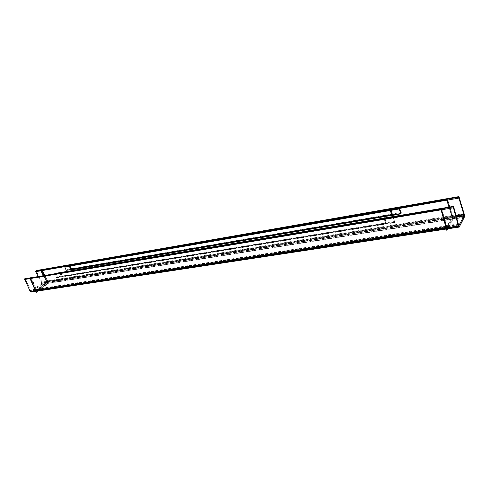 <?xml version="1.0" encoding="UTF-8"?>
<svg xmlns="http://www.w3.org/2000/svg" width="489" height="489" viewBox="0 0 489 489"><rect width="100%" height="100%" fill="white"/><g stroke="black" fill="none" stroke-linecap="round" stroke-linejoin="round"><path stroke-width="0.37" stroke-dasharray="2.44 1.83" d="M441.267 209.579L441.61 209.078L30.379 278.375L31.009 277.966L36.284 289.898L31.009 277.966L441.61 209.078L446.543 226.92L441.61 209.078L441.267 209.579M452.453 216.077L47.635 281.279L47.341 283.394L452.563 219.048L447.349 228.601L452.563 219.048L449.214 207.098L452.172 216.682L452.453 216.077L452.563 219.048L452.453 216.077L47.635 281.279L41.748 270.075L41.174 270.545L41.748 270.075L447.288 199.304L446.995 199.891L447.288 199.304L452.453 216.077L447.288 199.304L41.748 270.075L47.635 281.279L47.341 283.394L36.919 291.157L447.117 228.809M47.635 281.279L47.066 281.756L43.698 275.35L47.066 281.756L452.172 216.682L452.209 217.837L446.989 227.373L446.543 226.92L445.962 227.477L446.439 228.094L446.543 226.92L36.284 289.898L35.66 290.313L35.929 290.747L35.66 290.313L36.284 289.898L36.773 290.228L446.897 227.452L446.543 226.92L36.284 289.898L36.773 290.228M452.172 216.682L47.066 281.756L46.956 282.581L452.209 217.837L452.563 219.048L47.341 283.394L37.335 290.979L447.349 228.601L446.897 227.452M47.066 281.756L46.956 282.581L36.932 290.154L37.335 290.979L447.349 228.601M384.354 218.687L384.757 218.198L386.206 223.033L385.803 223.528L384.354 218.687L60.031 273.094L60.654 272.679L62.164 276.187L61.547 276.609L60.031 273.094L60.654 272.679L62.164 276.187L61.547 276.609L60.031 273.094L384.354 218.687L384.757 218.198L60.654 272.679L384.757 218.198L386.206 223.033L62.164 276.187L386.206 223.033L385.803 223.528L61.547 276.609L385.803 223.528L384.354 218.687M390.399 210.258L390.754 209.683L392.294 214.243L391.946 214.824L392.294 214.243L71.736 268.822L71.174 269.305L71.736 268.822L70.055 265.515L71.736 268.822L392.294 214.243L390.754 209.683L390.24 209.775L390.754 209.683L390.399 210.258M69.487 265.998L70.049 265.515L69.487 265.998M35.856 290.759L35.459 290.821M24.847 279.463L25.746 278.687L453.645 206.829M441.665 208.369L446.903 227.306L446.219 228.381M31.204 277.452L36.803 290.124L35.526 290.986M35.129 290.124L36.754 288.895L37.794 291.028M458.095 224.891L29.921 290.704M458.627 226.499L32.017 291.523L31.32 292.012M445.846 227.098L446.708 225.539L447.643 228.73M458.419 224.378L30.636 290.277L31.174 291.083L31.54 290.631L458.609 225.074M458.346 225.802L30.88 291.199L25.342 278.736M464.098 215.673L41.693 283.241L31.015 291.255L458.382 225.912M447.154 228.803L446.628 227.024L452.184 216.908L452.906 219.39L447.777 228.815M464.477 216.884L42.078 284.042L31.54 291.976M463.217 217.513L41.437 284.439C42.402 283.852 42.525 282.978 41.797 281.811L463.651 213.675M451.622 216.804L452.417 215.136L453.395 218.314L452.606 219.995L451.622 216.804M456.451 217.14L41.027 283.51L41.186 282.379L456.029 215.588M46.143 281.933L47.708 280.613L48.827 282.74L47.268 284.066L46.143 281.933M43.301 275.417L46.987 282.428L48.148 281.444L41.92 269.58M464.416 214.812L42.28 282.593L36.137 270.961M448.975 207.134L452.209 217.623L452.796 216.382L447.331 198.632M464.098 215.423L41.718 283.064L38.13 276.285M459.061 196.969L36.486 270.796L35.703 271.688M399.012 208.516L64.652 266.658M36.981 291.151L36.406 289.965L47.054 281.921L47.855 283.589L37.995 291.071M384.061 218.485L385.79 224.249L386.53 223.332L384.825 217.648M393.015 217.416L54.994 274.072L56.143 273.308L393.743 216.505L393.015 217.416M393.034 216.688L394.782 222.599L56.926 277.758L55.098 273.528M395.185 221.376L57.647 276.798L56.504 277.569L394.464 222.293L395.185 221.376M393.511 216.474L395.173 222.104L57.549 277.342L55.807 273.308M59.646 272.978L61.443 277.159L62.58 276.383L60.807 272.257M390.772 209.041L392.606 214.482L391.891 215.343M399.58 207.929L65.306 266.34L67.164 269.977L400.632 213.338M64.811 266.97L65.306 266.346M70.147 265.026L72.152 268.962L71.039 269.702M66.498 270.258L67.225 269.427L401.108 212.526M446.989 227.373L36.932 290.154L46.956 282.581L47.341 283.394L46.956 282.581L452.209 217.837L446.989 227.373L36.932 290.154M446.757 226.584L445.901 226.713L446.757 226.584M458.297 223.938L32.072 289.751M458.511 224.439L31.467 290.203M451.989 217.067L451.145 217.202L451.989 217.067M463.847 214.335L42.091 282.232M456.158 216.077L41.51 282.673M458.761 225.637L31.174 291.083M456.469 217.22L41.229 283.541"/><path stroke-width="0.73" d="M441.023 209.622L30.379 278.375L441.023 209.622M35.66 290.313L30.44 278.522L35.66 290.313L445.962 227.477L35.66 290.313M446.212 227.44L441.329 209.805L446.212 227.44M36.919 291.157L35.929 290.747L37.335 290.979M447.349 228.601L446.439 228.094L447.349 228.601M41.265 270.723L43.698 275.35L41.265 270.723M447.074 200.16L449.214 207.098L447.074 200.16M446.757 199.934L41.174 270.545L446.757 199.934M391.946 214.824L390.473 210.466L391.946 214.824M390.24 209.775L70.055 265.515L390.24 209.775M390.185 210.294L69.487 265.998L390.185 210.294M71.174 269.305L69.566 266.144L71.174 269.305L391.726 214.86L71.174 269.305M453.645 206.829L453.199 207.819L24.45 279.525L24.584 278.864L453.193 206.871L458.468 226.26L446.396 228.106M446.151 228.143L35.856 290.759M35.459 290.821L30.257 291.615L24.847 279.463M441.665 208.369L440.895 209.17L446.219 228.381M31.204 277.452L29.847 278.143L35.526 290.986M37.794 291.028L36.235 292.404L35.129 290.124M458.627 226.499L459.526 226.364L459.171 226.975L458.095 224.891M29.921 290.704L31.32 292.012L459.171 226.975M447.643 228.73L446.854 230.508L445.846 227.098M458.609 225.074L459.104 224.995L458.951 225.606L458.419 224.378M25.342 278.736L453.523 206.37L458.786 225.735L458.346 225.802M458.382 225.912L458.878 225.832L464.098 215.673M447.154 228.803L447.374 229.555L447.777 228.815M31.54 291.976L459.238 227.073L464.477 216.884M463.651 213.675L464.049 213.607C464.648 215.398 464.703 216.645 464.202 217.354L463.217 217.513M456.029 215.588L463.761 214.347L463.951 216.028L456.451 217.14M43.301 275.417L40.648 270.368L41.92 269.58M464.416 214.812L458.951 196.596L35.96 270.625L36.137 270.961M448.975 207.134L446.64 199.567L447.331 198.632M464.098 215.423L458.67 197.183L35.385 271.089L35.3 271.762L64.652 266.658M35.703 271.688L38.13 276.285M399.012 208.516L458.713 198.137L459.061 196.969M36.981 291.151L37.225 291.652L37.995 291.071M384.825 217.648L384.061 218.485M393.034 216.688L55.098 273.528M393.511 216.474L55.807 273.308M60.807 272.257L59.646 272.978M390.772 209.041L390.088 210.019L391.958 215.551L400.784 213.834L398.926 208.259L64.56 266.474L64.499 267.025L398.945 208.992L399.58 207.929M65.306 266.346L65.129 265.992L399.275 207.684L401.127 213.253L400.632 213.338M391.891 215.343L71.113 269.855L69.071 265.851L70.147 265.026M71.039 269.702L66.498 270.258M401.108 212.526L400.479 213.595L66.186 270.313L64.811 266.97M459.305 223.785L458.297 223.938M459 224.359L458.511 224.439M464.281 214.268L463.847 214.335M463.994 214.818L456.158 216.077M463.951 216.028L456.469 217.22"/></g></svg>
